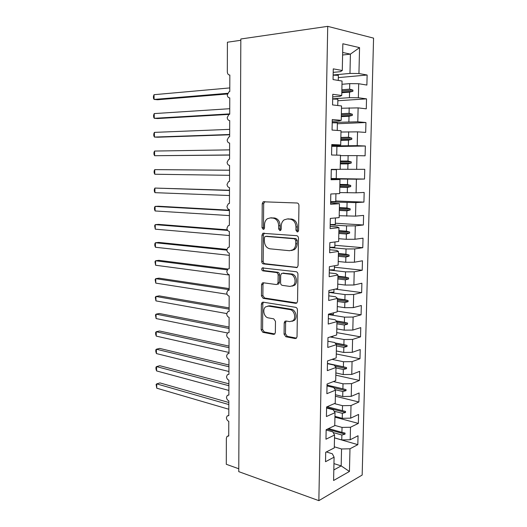 <?xml version="1.0" encoding="UTF-8"?>
<svg xmlns="http://www.w3.org/2000/svg" width="527" height="527" viewBox="0 0 527 527"><rect width="100%" height="100%" fill="white"/><g stroke="black" fill="none" stroke-linecap="round" stroke-linejoin="round"><path stroke-width="0.79" d="M297.228 231.939L297.959 231.728L298.585 230.404L298.947 205.444C298.849 204.008 298.223 203.191 297.07 203L263.177 201.788L262.235 203.745L262.031 227.71L263.25 229.377L263.882 229.199L264.495 227.895L264.521 224.792C264.62 222.084 265.575 220.062 267.406 218.725L270.279 217.921L272.973 218.086C276.477 218.745 278.381 221.314 278.691 225.787L278.658 228.935L279.916 230.635L280.595 230.444L281.214 229.126L281.253 225.964C281.352 223.264 282.32 221.228 284.158 219.851L287.248 218.968L290.048 219.146C293.684 219.818 295.66 222.44 295.97 226.999L295.924 230.207L297.228 231.939M284.066 334.177L285.858 336.753L295.146 338.551L296.398 338.215L297.044 336.654L297.432 309.889C297.34 308.486 296.721 307.63 295.588 307.307L263.138 302.162L262.097 302.439L261.385 304.079L261.168 329.816L262.874 332.32L273.553 334.381L274.699 334.085L275.351 332.517L275.469 321.358L273.717 318.828L268.375 317.893C264.067 317.386 262.077 309.356 265.628 306.859L268.487 306.108L289.837 309.566C294.264 310.021 296.47 318.077 292.887 320.765L289.679 321.635L286.056 320.996L284.883 321.305L284.205 322.913L284.066 334.177L285.469 333.789L287.255 336.358L296.484 338.136M327.722 26.35L240.832 38.991L238.757 471.645L318.855 500.65L362.168 475.051L373.564 38.128L327.722 26.35L318.855 500.65M296.154 267.676L297.274 267.36L298.071 265.582L298.473 238.171C298.374 236.748 297.755 235.918 296.609 235.688L262.835 233.323L261.972 235.174L261.748 261.504C261.84 262.861 262.413 263.671 263.474 263.928L296.991 267.538M297.946 274.244L297.557 301.332L296.833 302.999L295.647 303.328L263.171 298.322L261.458 295.858L261.55 284.745L262.301 283.045L263.309 282.775L276.234 284.534L277.301 284.244L278.058 282.538L278.144 274.995C278.045 273.612 277.452 272.788 276.365 272.518L262.887 270.858C261.59 270.173 261.372 269.198 262.229 267.94L296.095 271.715C297.235 271.985 297.854 272.834 297.946 274.244M331.76 145.333L340.706 144.938L331.773 144.55L331.569 155.004L340.488 155.221L340.185 169.358L331.285 169.371L331.081 179.74L339.968 179.555L339.671 193.58L330.798 193.995L330.594 204.278L339.46 203.699L339.164 217.618L330.317 218.415L330.119 228.619L338.953 227.651L338.657 241.458L329.843 242.644L329.638 252.762L338.446 251.419L338.156 265.114L329.368 266.682L329.171 276.721L337.952 274.995L337.662 288.585L328.894 290.529L328.703 300.482L337.451 298.394L337.168 311.879L328.433 314.184L328.235 324.059L336.964 321.602L336.681 334.988L327.965 337.649L327.774 347.451L336.476 344.638L336.193 357.919L327.511 360.936L327.32 370.659L335.989 367.497L335.712 380.672L327.05 384.038L326.865 393.689L335.508 390.171L335.231 403.247L326.602 406.963L326.411 416.541L335.034 412.681L334.757 425.658L326.154 429.709L325.963 439.208L334.559 435.019L334.289 447.891L325.706 452.278L325.521 461.705L334.092 457.179L332.326 453.773L326.365 451.942M334.5 437.897L357.82 444.656L358.044 435.75L350.198 439.762L350.495 427.245L342.036 427.41L334.764 425.401M334.5 437.838L341.753 439.94L350.198 439.762M240.826 40.289L227.407 42.219L227.328 71.876C227.473 73.938 228.31 74.992 229.838 75.038L229.785 91.5L229.107 91.685L227.275 94.893C227.493 96.823 228.323 97.818 229.765 97.877L229.719 114.221L228.949 114.425L227.216 117.521C227.433 119.438 228.257 120.446 229.7 120.551L229.647 136.77L228.79 137L227.157 139.984C227.374 141.895 228.198 142.916 229.627 143.054L229.581 159.154L228.639 159.411L227.097 162.283C227.315 164.18 228.132 165.221 229.561 165.399L229.515 181.38L228.494 181.65L227.038 184.417C227.256 186.314 228.072 187.362 229.495 187.572L229.443 203.442L228.349 203.732L226.979 206.393C227.196 208.277 228.007 209.344 229.423 209.594L229.377 225.352L228.211 225.655L226.92 228.211C227.137 230.088 227.947 231.169 229.357 231.452L229.311 247.097L228.079 247.413L226.867 249.877C227.078 251.748 227.888 252.841 229.291 253.158L229.245 268.684L227.954 269.014L226.808 271.385C227.018 273.243 227.829 274.35 229.225 274.705L229.179 290.12L227.829 290.456L226.755 292.735C226.966 294.593 227.763 295.713 229.159 296.095L229.113 311.404L227.71 311.747L226.696 313.94C226.906 315.792 227.704 316.918 229.1 317.34L229.054 332.537L227.598 332.88L226.643 334.994C226.847 336.832 227.644 337.978 229.034 338.433L228.988 353.525L227.486 353.867L226.584 355.903C226.794 357.734 227.585 358.887 228.968 359.374L228.922 374.361L227.381 374.704L226.531 376.66C226.735 378.485 227.532 379.651 228.902 380.171L228.863 395.052L227.282 395.388L226.478 397.272C226.682 399.091 227.473 400.27 228.843 400.816L228.797 415.599L227.183 415.928L226.419 417.746C226.63 419.551 227.414 420.744 228.777 421.323L228.738 436L227.084 436.323L226.36 438.273L226.294 464.287L238.771 468.76M334.941 417.14L358.353 423.412L358.577 414.439L350.712 418.142L351.015 405.533L342.517 405.685L334.375 403.616M334.955 416.363L342.24 418.306L350.712 418.142M335.383 396.232L358.894 402.009L359.118 392.971L351.232 396.363L351.535 383.663L343.011 383.794L333.38 381.574M335.416 394.73L342.728 396.515L351.232 396.363M335.831 375.178L359.434 380.448L359.664 371.344L351.753 374.427L352.062 361.627L343.505 361.746L332.03 359.361M335.877 372.932L343.215 374.552L351.753 374.427M336.279 353.966L359.981 358.729L360.211 349.559L352.286 352.319L352.589 339.421L344.006 339.526L330.165 336.977M336.338 350.975L343.716 352.431L352.286 352.319M336.727 332.609L360.534 336.852L360.764 327.616L352.813 330.047L353.123 317.056L344.506 317.142L328.571 314.579M336.806 328.855L344.217 330.146L352.813 330.047M337.188 311.095L361.087 314.81L361.324 305.508L353.353 307.61L353.663 294.514L345.014 294.586L328.861 292.373M337.28 306.569L344.717 307.689L353.353 307.61M335.304 289.112L361.647 292.61L361.884 283.23L353.894 285.002L354.203 271.807L345.521 271.86L329.303 270.022M337.754 284.112L345.225 285.061L353.894 285.002M334.421 267.189L362.214 270.239L362.451 260.793L354.434 262.215L354.75 248.922L346.035 248.961L329.744 247.506M338.235 261.491L345.738 262.262L354.434 262.215M334.869 245.279L362.78 247.697L363.024 238.178L354.981 239.265L355.303 225.866L346.555 225.885L330.192 224.818M338.716 238.691L346.252 239.291L354.981 239.265M335.324 223.217L363.353 224.989L363.597 215.398L355.534 216.129L355.857 202.631L330.64 201.96M339.204 215.721L355.534 216.129M335.785 200.985L363.926 202.105L364.17 192.447L356.094 192.823L356.417 179.22L331.094 178.923M339.698 192.579L356.094 192.823M331.108 178.515L364.513 179.055L364.756 169.319L356.654 169.332L356.977 155.623L340.475 155.643M340.185 169.253L356.654 169.332M336.905 146.513L365.343 146.012L357.214 145.656L357.543 131.849L340.976 132.04M331.746 145.913L357.214 145.656M332.234 121.203L339.269 120.894L341.226 120.327L332.267 119.53L332.063 130.064L341.002 130.689L340.706 144.938M337.372 123.72L365.936 122.527L357.787 121.803L358.116 107.883L341.483 108.246M332.208 122.455L357.787 121.803M332.715 96.882L339.783 96.388L341.746 95.512L332.768 94.3L332.557 104.919L341.529 105.96L341.226 120.327M337.84 100.749L366.528 98.865L358.36 97.758L358.696 83.727L366.878 85.058L367.135 75.018L358.94 73.53L359.559 47.634L350.402 54.129L342.662 52.463M332.675 98.812L349.427 97.673L358.36 97.758M333.196 72.37L340.297 71.692L342.28 70.499L333.268 68.859L333.057 79.57L342.056 81.033L341.746 95.512M338.321 77.614L367.135 75.018M333.143 74.992L349.974 73.424L358.94 73.53M333.953 463.615L341.173 465.901L341.549 448.978L334.309 446.81M341.549 448.978L349.981 448.793L357.82 444.656M358.353 423.412L350.495 427.245M334.559 435.019L332.787 431.857L326.147 429.973M358.894 402.009L351.015 405.533M335.034 412.681L333.242 409.775L326.582 408.036M359.434 380.448L351.535 383.663M335.508 390.171L333.71 387.523L327.017 385.935M359.981 358.729L352.062 361.627M335.989 367.497L334.177 365.099L327.451 363.67M360.534 336.852L352.589 339.421M336.476 344.638L334.645 342.51L327.899 341.232M361.087 314.81L353.123 317.056M336.964 321.602L335.126 319.744L328.341 318.624M361.647 292.61L353.663 294.514M337.451 298.394L335.6 296.8L328.789 295.845M362.214 270.239L354.203 271.807M337.952 274.995L336.081 273.684L329.243 272.887M362.78 247.697L354.75 248.922M338.446 251.419L336.569 250.384L329.698 249.752M363.353 224.989L355.303 225.866M338.953 227.651L337.056 226.906L330.159 226.439M363.926 202.105L355.857 202.631M339.46 203.699L330.62 202.948M364.513 179.055L356.417 179.22M339.968 179.555L331.088 179.272M365.343 146.012L365.099 155.821L356.977 155.623M365.936 122.527L365.685 132.415L357.543 131.849M366.528 98.865L366.278 108.825L358.116 107.883M333.822 469.952L341.173 465.901L349.441 471.461L349.981 448.793M349.441 471.461L333.598 480.492L334.092 457.179M342.28 70.499L342.846 43.761L359.559 47.634M328.538 428.583L341.924 432.357L342.036 427.41M341.753 439.94L341.865 435.006L345.014 434.156L345.04 433.075L341.924 432.357M333.163 432.535L341.865 435.006M327.168 406.719L342.412 410.665L342.517 405.685M342.24 418.306L342.346 413.339L345.508 412.489L345.534 411.403L342.412 410.665M334.111 411.185L342.346 413.339M342.728 396.515L342.84 391.508L346.008 390.659L346.035 389.558L327.03 385.079L342.899 388.814L343.011 383.794M335.172 389.677L342.84 391.508M346.035 389.558L342.899 388.814M327.458 363.413L343.393 366.799L343.505 361.746M343.215 374.552L343.334 369.513L346.516 368.663L346.542 367.556L343.393 366.799M335.982 367.925L343.334 369.513M335.02 342.939L343.887 344.618L344.006 339.526M343.716 352.431L343.828 347.352L347.023 346.502L347.049 345.389L343.887 344.618M336.45 345.936L343.828 347.352M336.292 320.93L344.388 322.274L344.506 317.142M344.217 330.146L344.329 325.027L347.537 324.177L347.563 323.058L344.388 322.274M336.918 323.776L344.329 325.027M337.445 298.697L344.895 299.758L345.014 294.586M344.717 307.689L344.836 302.531L348.057 301.681L348.077 300.555L344.895 299.758M337.392 301.451L344.836 302.531M337.926 276.181L345.402 277.07L345.521 271.86M345.225 285.061L345.343 279.863L348.578 279.014L348.597 277.881L345.402 277.07M337.866 278.954L345.343 279.863M338.406 253.494L345.916 254.212L346.035 248.961M345.738 262.262L345.857 257.024L349.098 256.175L349.124 255.028L345.916 254.212M338.347 256.293L345.857 257.024M338.887 230.642L346.437 231.175L346.555 225.885M346.252 239.291L346.371 234.014L349.625 233.165L349.651 232.005L346.437 231.175M338.828 233.454L346.371 234.014M339.375 207.612L346.957 207.961L347.076 202.631M346.773 216.136L346.891 210.82L350.159 209.97L350.185 208.811L346.957 207.961M339.316 210.444L346.891 210.82M339.869 184.404L347.477 184.569L347.596 179.2M347.293 192.81L347.412 187.454L350.699 186.604L350.725 185.432L347.477 184.569M339.81 187.263L347.412 187.454M340.363 161.018L348.004 160.998L348.13 155.584M347.82 169.305L347.945 163.904L351.239 163.054L351.265 161.875L348.004 160.998M340.304 163.897L347.945 163.904M340.864 137.448L348.538 137.244L348.663 131.79M348.354 145.61L348.472 140.169L351.779 139.326L351.812 138.133L348.538 137.244M340.798 140.353L348.472 140.169M341.364 113.7L349.078 113.305L349.197 107.804M348.887 121.737L349.012 116.25L352.332 115.406L352.359 114.201L349.078 113.305M341.305 116.632L349.012 116.25M341.871 89.768L349.618 89.175L349.744 83.635L341.99 84.274M349.427 97.673L349.553 92.146L352.886 91.303L352.912 90.091L349.618 89.175M341.806 92.719L349.553 92.146M349.744 83.635L358.696 83.727M349.974 73.424L350.402 54.129L342.609 55.012M341.845 90.927L352.912 90.091M341.819 92.126L352.886 91.303M341.344 114.761L352.359 114.201M341.318 115.953L352.332 115.406M340.844 138.417L351.812 138.133M340.817 139.596L351.779 139.326M340.343 161.888L351.265 161.875M340.317 163.054L351.239 163.054M339.849 185.181L350.725 185.432M339.829 186.341L350.699 186.604M339.362 208.297L350.185 208.811M339.335 209.45L350.159 209.97M338.874 231.241L349.651 232.005M338.854 232.381L349.625 233.165M293.124 249.686L294.119 249.785M338.393 254.007L349.124 255.028M338.367 255.14L349.098 256.175M337.912 276.603L348.597 277.881M337.893 277.729L348.578 279.014M337.438 299.033L348.077 300.555M337.418 300.146L348.057 301.681M336.595 321.233L347.563 323.058M336.944 322.399L347.537 324.177M335.192 343.143L347.049 345.389M336.325 344.46L347.023 346.502M327.458 363.492L346.542 367.556M335.007 366.199L346.516 368.663M333.887 387.78L346.008 390.659M326.588 407.569L345.508 412.489M327.326 429.156L345.014 434.156M298.104 231.61L297.34 230.062L297.386 226.86C297.076 222.308 295.107 219.693 291.471 219.021L290.048 219.146M287.287 218.968L291.471 219.021M270.443 217.908L274.409 217.967C277.907 218.626 279.811 221.188 280.12 225.648L280.087 228.79L280.779 230.279M264.85 201.591L263.678 203.659L263.474 227.572L264.106 229.001M264.35 233.118L263.408 235.016L263.177 261.287C263.269 262.644 263.849 263.447 264.903 263.704L297.221 267.4M295.779 240.516L294.481 238.777L265.654 236.379L265.009 236.557L264.409 237.848L264.376 241.102C264.673 245.477 266.537 248.052 269.976 248.816L289.633 250.727L293.032 249.752C294.738 248.408 295.634 246.452 295.733 243.882L295.779 240.516L297.195 240.338L295.897 238.606L294.481 238.777M266.721 236.261L295.897 238.606M291.457 250.549L294.448 249.561C296.148 248.217 297.044 246.261 297.142 243.698L295.733 243.882M297.195 240.338L297.142 243.698M296.859 302.972L264.594 298.018L263.171 298.322M263.671 282.821L262.98 284.475L262.881 295.561L264.594 298.018M277.386 284.231L278.717 283.974L279.475 282.268L279.56 274.745C279.462 273.361 278.875 272.538 277.782 272.275L264.317 270.621L262.887 270.858M263.526 267.828C262.835 269.106 263.098 270.041 264.317 270.621M290.048 286.424L293.091 285.575C296.918 282.88 294.784 274.495 290.212 274.218L282.525 273.276L281.458 273.566L280.68 275.311L280.588 282.874C280.68 284.257 281.28 285.087 282.38 285.377L290.048 286.424M292.057 286.181L294.494 285.298C298.322 282.604 296.194 274.244 291.622 273.968L290.212 274.218M283.111 273.17L291.622 273.968M286.201 321.022L285.608 322.55L285.469 333.789M292.024 321.325L294.283 320.403C297.867 317.722 295.667 309.678 291.24 309.237L289.837 309.566M267.828 306.062L269.903 305.792L291.24 309.237M263.421 302.208L262.808 303.769L262.584 329.447L264.29 331.944L274.824 333.966M227.414 93.99L157.501 99.755L154.088 99.432L153.456 98.246L153.436 96.362L154.042 94.695L154.088 99.432L227.644 93.312M154.042 94.695L229.798 87.923M333.143 75.17L338.367 75.308L338.262 80.414M229.001 114.399L157.665 118.542L154.259 118.305L153.634 117.06L153.614 115.189L154.22 113.595L154.259 118.305L229.719 113.885M154.22 113.595L229.732 108.707M332.669 99.069L337.873 99.175L337.748 105.519M229.653 134.787L157.83 137.211L154.431 137.066L153.805 135.762L153.792 133.904L154.391 132.382L154.431 137.066L229.653 134.497M154.391 132.382L229.673 129.359M332.201 122.784L337.385 122.863L337.234 130.426M229.594 155.076L154.609 155.709L153.976 154.352L153.963 152.501L154.563 151.058L154.609 155.709L229.594 154.971M154.563 151.058L229.607 149.866M331.74 146.315L336.905 146.361L336.727 155.129M229.548 170.201L154.734 169.622L154.773 174.239L229.528 175.313M154.773 174.239L154.154 172.83L154.134 170.985L154.734 169.622L229.548 170.241M331.108 178.501L336.246 178.501L336.424 169.687L331.279 169.661L336.424 169.687M229.482 190.26L154.905 188.067L154.945 192.665L229.469 195.517M154.945 192.665L154.319 191.196L154.306 189.364L154.905 188.067L229.482 190.478M330.646 201.61L335.771 201.584L335.93 193.758M229.423 210.187L158.423 206.228L155.07 206.406L155.116 210.971L229.41 215.589M155.116 210.971L154.49 209.45L154.477 207.631L155.07 206.406L229.423 210.583M330.198 224.548L335.297 224.489L335.435 217.954M227.315 229.818L158.581 224.377L155.241 224.634L155.281 229.173L229.344 235.529M155.281 229.173L154.642 225.787L155.241 224.634L227.671 230.418M264.073 233.329L262.966 233.244M329.75 247.308L334.829 247.222L334.941 241.959M226.92 249.403L158.739 242.407L155.406 242.749L155.445 247.262L229.285 255.338M155.445 247.262L154.826 245.628L154.813 243.83L155.406 242.749L226.887 250.147M329.303 269.903L334.368 269.784L334.447 265.779M227.941 269.02L158.89 260.338L155.57 260.76L155.617 265.246L229.225 275.015M155.617 265.246L154.978 261.774L155.57 260.76L227.223 269.85M328.861 292.327L333.907 292.182L333.966 289.402M229.186 288.598L159.049 278.164L155.735 278.664L155.781 283.124L227.097 294.244M155.781 283.124L155.142 279.606L155.735 278.664L229.179 289.692M328.42 314.579L333.453 314.408L333.479 312.847M229.126 307.887L159.2 295.878L155.9 296.457L155.939 300.891L226.735 313.565M155.939 300.891L155.307 297.333L155.9 296.457L229.12 309.145M331.496 336.575L332.998 336.476L333.005 336.107M229.067 327.05L159.352 313.493L156.064 314.151L156.104 318.558L227.493 332.972M156.104 318.558L155.472 314.962L156.064 314.151L229.061 328.473M229.008 346.094L159.503 331.002L156.223 331.74L156.269 336.121L228.988 352.464M156.269 336.121L155.649 334.223L155.636 332.478L156.223 331.74L229.008 347.682M228.949 365.013L159.655 348.406L156.387 349.223L156.427 353.577L228.929 371.509M156.427 353.577L155.814 351.634L155.801 349.895L156.387 349.223L228.949 366.759M228.896 383.814L159.806 365.712L156.545 366.601L156.585 370.929L228.876 390.441M156.585 370.929L155.972 368.94L155.959 367.214L156.545 366.601L228.889 385.718M228.837 402.49L159.951 382.918L156.703 383.88L156.743 388.182L228.817 409.248M156.743 388.182L156.117 384.427L156.703 383.88L228.83 404.558M297.386 226.86L295.97 226.999M288.671 218.85L287.248 218.968M280.087 228.79L278.658 228.935M280.12 225.648L278.691 225.787M274.409 217.967L272.973 218.086M271.715 217.803L270.279 217.921M263.474 227.572L262.031 227.71M263.678 203.659L262.235 203.745M297.34 230.062L295.924 230.207M264.903 263.704L263.474 263.928M263.177 261.287L261.748 261.504M263.408 235.016L261.972 235.174M267.09 236.221L265.654 236.379M296.734 303.078L295.647 303.328M262.881 295.561L261.458 295.858M262.98 284.475L261.55 284.745M279.475 282.268L278.058 282.538M279.56 274.745L278.144 274.995M277.782 272.275L276.365 272.518M283.941 273.026L282.525 273.276M285.608 322.55L284.205 322.913M269.903 305.792L268.487 306.108M274.725 334.059L273.553 334.381M264.29 331.944L262.874 332.32M262.584 329.447L261.168 329.816M262.808 303.769L261.385 304.079M296.444 338.176L295.146 338.551M287.255 336.358L285.858 336.753M228.863 394.842L228.448 394.986M228.797 415.316L228.27 415.513M228.738 435.645L228.105 435.901M264.62 201.716L263.177 201.788M264.271 233.171L262.835 233.323M294.448 249.561L293.032 249.752M263.566 282.808L262.301 283.045M278.717 283.974L277.301 284.244M263.184 267.788L262.229 267.94M294.494 285.298L293.091 285.575M286.082 321.002L284.883 321.305M294.283 320.403L292.887 320.765M263.263 302.182L262.097 302.439"/></g></svg>
